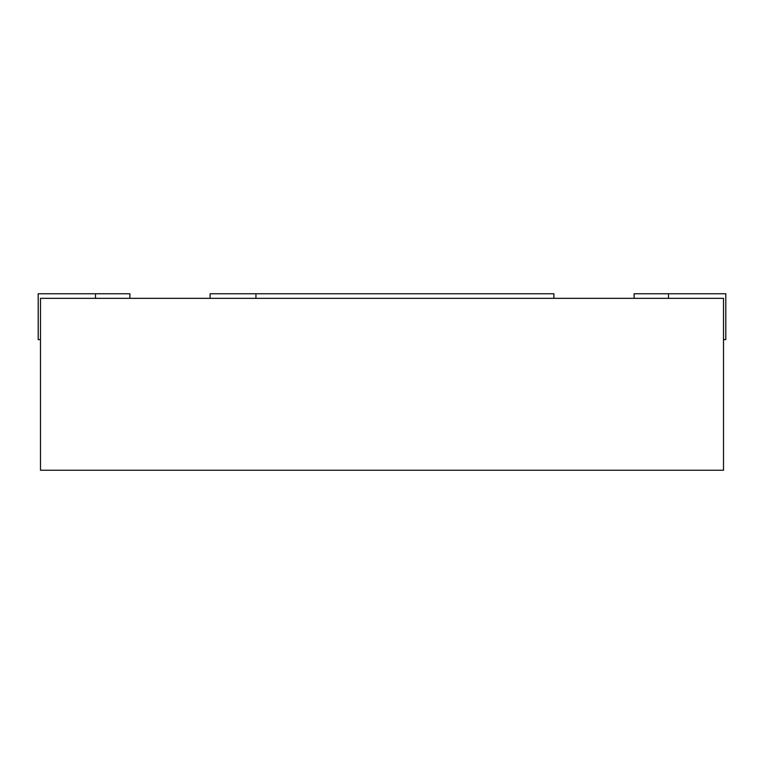 <?xml version="1.0" encoding="UTF-8"?>
<svg xmlns="http://www.w3.org/2000/svg" width="764" height="764" viewBox="0 0 764 764"><rect width="100%" height="100%" fill="white"/><g stroke="black" fill="none" stroke-linecap="round" stroke-linejoin="round"><path stroke-width="1.15" d="M129.88 298.342L129.88 293.758L38.2 293.758L38.2 339.598L40.492 339.598M40.492 298.342L723.508 298.342L723.508 470.242L40.492 470.242L40.492 298.342M723.508 339.598L725.8 339.598L725.8 293.758L634.12 293.758L634.12 298.342M553.9 298.342L553.9 293.758L210.1 293.758L210.1 298.342M255.94 293.758L255.94 298.342M95.5 293.758L95.5 298.342M668.5 293.758L668.5 298.342"/></g></svg>
